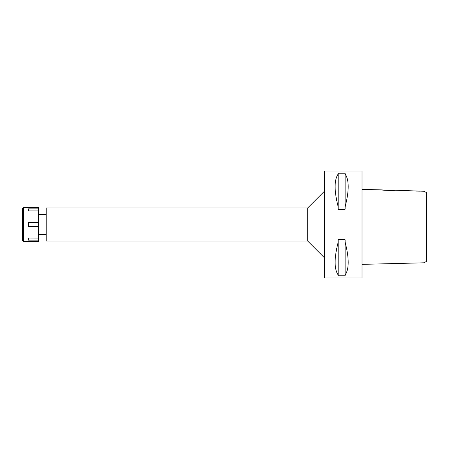<?xml version="1.0" encoding="UTF-8"?>
<svg xmlns="http://www.w3.org/2000/svg" width="449" height="449" viewBox="0 0 449 449"><rect width="100%" height="100%" fill="white"/><g stroke="black" fill="none" stroke-linecap="round" stroke-linejoin="round"><path stroke-width="0.67" d="M424.041 250.508L424.041 262.805L426.55 261.324L426.55 192.615L424.041 191.274L395.221 190.224C395.648 190.673 381.033 190.303 381.47 189.882L362.029 189.394M419.916 191.179L416.021 191.089L416.021 190.746M425.051 191.818L424.041 191.274L424.041 262.805L362.029 264.36M424.041 196.488L424.041 197.756M392.858 190.393L391.623 190.443M391.163 190.455L381.47 189.882M362.029 277.982L362.029 171.018L324.678 171.018L324.678 277.982L362.029 277.982M345.135 206.759L345.135 209.251L338.176 209.251L338.176 206.759C334.095 190.859 334.095 179.954 338.176 174.044L338.176 173.235L345.135 173.235L345.135 174.044C349.215 179.954 349.215 190.859 345.135 206.759L345.135 174.044M345.135 274.956L345.135 275.765L338.176 275.765L338.176 274.956C334.095 269.046 334.095 258.141 338.176 242.241L338.176 239.749L345.135 239.749L345.135 242.241C349.215 258.141 349.215 269.046 345.135 274.956L345.135 242.241M324.678 190.965L307.7 207.943L46.219 207.943L46.219 241.057L307.7 241.057L307.7 207.943M324.678 258.035L307.7 241.057M46.219 214.313L38.58 214.313M46.219 234.687L38.58 234.687M338.176 174.044L338.176 206.759M338.176 242.241L338.176 274.956M23.64 241.478L38.58 241.478L38.58 207.522L23.64 207.522L23.64 241.478L22.45 240.288L22.45 208.712L23.64 207.522M38.58 238.026L28.394 238.026L28.394 240.148L38.58 240.148M28.394 238.026L38.58 238.06M38.58 222.378L28.394 222.378L28.394 226.622L38.58 226.622M38.58 210.94L28.394 210.94L38.58 210.974M28.394 210.974L28.394 208.852L38.58 208.852"/></g></svg>
